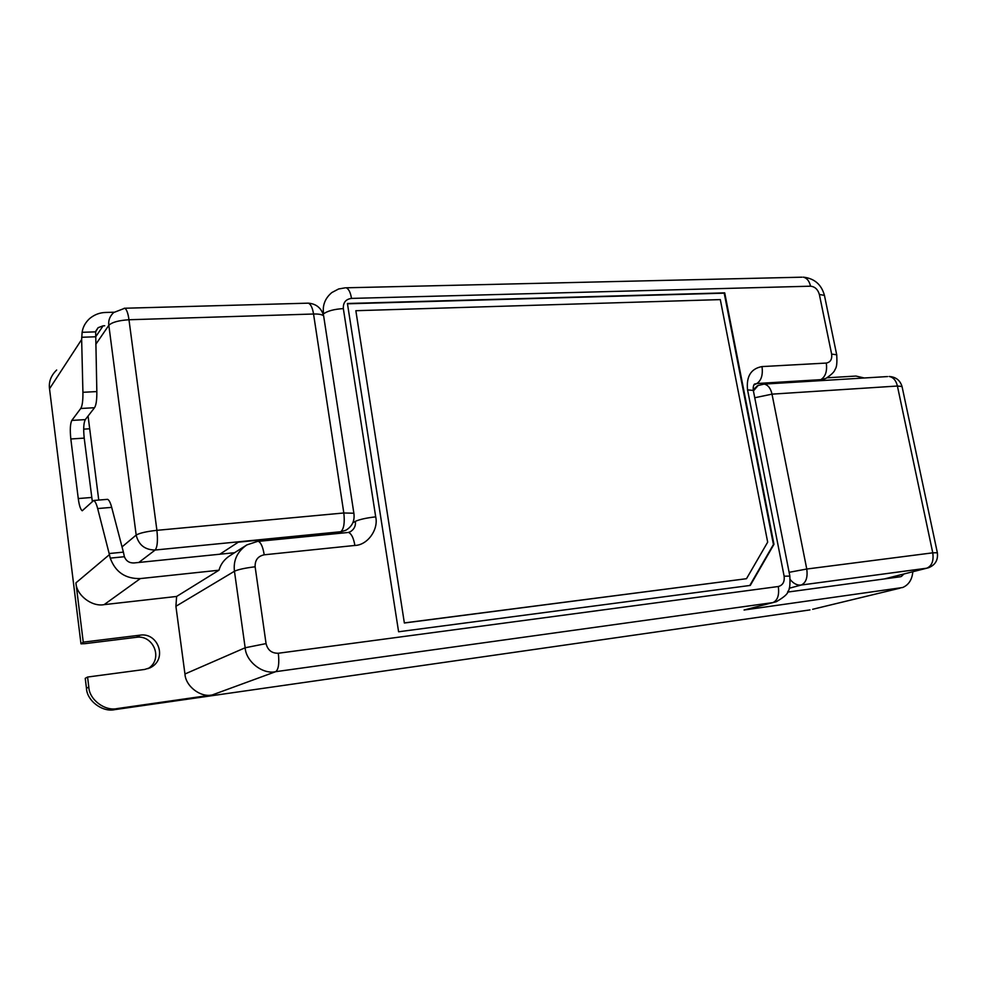 <?xml version="1.0" encoding="UTF-8"?>
<svg xmlns="http://www.w3.org/2000/svg" width="987" height="987" viewBox="0 0 987 987"><rect width="100%" height="100%" fill="white"/><g stroke="black" fill="none" stroke-linecap="round" stroke-linejoin="round"><path stroke-width="1.48" d="M789.119 572.312L806.761 569.03C807.859 577.481 806.021 582.811 801.234 585.032L926.731 568.204L884.303 578.95M762.84 384.153L764.197 384.091C768.12 384.992 770.711 388.335 772.007 394.146L754.747 397.749M937.366 552.745L932.764 552.831C933.862 560.887 931.851 566.02 926.731 568.204L928.422 567.784C935.331 565.058 938.304 559.974 937.317 552.547L902.143 386.978M897.405 386.028L902.032 386.485C900.107 380.266 895.826 376.923 889.176 376.479L889.176 376.479C893.346 377.305 896.085 380.488 897.405 386.028L772.007 394.146L806.761 569.03L932.764 552.831L897.405 386.028M887.584 376.565L764.197 384.091L758.115 385.498L753.525 390.803M757.473 385.794L753.217 389.742M323.896 317.58L323.625 315.778C321.824 314.458 318.456 313.866 313.545 314.014C312.546 307.833 310.819 304.218 308.339 303.157L307.463 303.182M138.834 562.454L155.169 550.018L340.823 531.722C343.908 528.896 344.895 522.654 343.821 512.981L353.864 513.228L354.037 514.227M83.673 429.148L89.694 428.777M95.813 344.303L108.829 325.303C111.987 322.255 118.699 320.405 128.976 319.751C128.063 313.224 126.669 309.387 124.806 308.24L124.189 308.24M219.817 554.225L238.336 542.159L340.12 532.116L346.178 530.068C352.347 526.231 354.901 520.618 353.864 513.228L323.625 315.778C321.367 308.03 316.284 303.823 308.339 303.157L124.806 308.24L113.69 312.534C109.804 316.222 108.175 320.479 108.829 325.303L136.181 535.065C138.599 544.947 144.929 549.932 155.169 550.018C157.389 547.131 157.969 540.58 156.908 530.327C146.471 531.487 139.562 533.066 136.181 535.065L122.03 546.897M340.12 532.116L345.894 530.229M88.077 416.033L98.749 500.064M912.815 571.732C912.111 579.628 908.731 584.884 902.673 587.512L744.075 610.015L772.895 602.601L275.694 671.678L212.168 694.971L117.256 708.567C104.93 711.417 89.286 699.66 88.805 687.063L86.461 688.284C86.93 700.795 102.475 712.466 114.726 709.641L114.603 709.653M86.486 688.42L85.252 678.476M85.24 678.328L87.572 677.045L144.682 669.445L150.443 667.631C167.852 659.032 158.093 632.346 140.24 635.134L83.253 642.142L81.008 643.845L85.042 643.647L136.514 637.294C153.343 634.678 163.719 659.045 148.038 668.655M80.959 643.647L49.523 388.767L81.65 339.516L82.118 332.311C82.871 327.018 85.425 322.391 89.768 318.443C94.518 314.582 99.823 312.595 105.683 312.46L114.036 312.225M827.057 377.799L855.951 376.059L864.291 377.984M901.304 576.531L903.919 573.99M900.428 576.753L787.577 592.089M772.907 602.588L744.075 610.015M789.871 576.1L784.134 576.211C784.739 581.861 782.802 585.291 778.299 586.512L278.322 653.246C271.795 653.382 267.699 650.174 266.058 643.598L245.158 647.768L184.951 673.998C185.556 686.224 200.521 697.698 212.168 694.971M184.951 673.998L175.908 606.289L176.624 596.456L104.141 604.636C91.89 607.079 76.381 595.161 75.925 582.873L83.253 642.142M87.572 677.045L88.805 687.063M176.624 596.456L218.966 570.215L140.339 578.579L104.141 604.636M234.548 552.72L133.911 562.96C129.272 563.071 126.102 560.986 124.387 556.717L123.4 552.128L109.15 553.534L110.248 558.124C115.38 572.09 125.411 578.913 140.339 578.579M218.966 570.215C220.755 563.922 224.58 558.963 230.44 555.336L246.923 544.873L257.41 541.444M95.64 336.888L103.117 325.821L98.095 327.696L95.665 331.854L96.837 391.58C96.923 399.834 96.158 405.213 94.53 407.717L85.289 419.623C83.636 422.855 83.278 429.024 84.216 438.117L92.272 501.026M103.117 325.821L104.721 325.772M81.65 339.516L82.92 392.295C83.031 400.586 82.303 405.978 80.737 408.495L94.53 407.717M109.15 553.534L97.664 508.552C96.43 503.826 95.11 501.137 93.666 500.483L82.229 510.772C80.515 509.551 79.194 505.48 78.269 498.558L70.83 438.981C69.892 429.851 70.225 423.67 71.817 420.413L80.737 408.495M106.719 499.41L107.595 499.336C109.076 499.99 110.445 502.654 111.691 507.367L123.4 552.128M398.6 631.766L347.424 303.49L724.717 292.868L773.968 544.33L750.28 585.427L398.6 631.766M749.799 585.488L773.438 544.503L724.211 293.164L347.473 303.799M404.756 622.859L746.493 578.703L404.362 623.007L355.851 310.708L404.362 623.007M746.493 578.703L767.676 542.147L720.313 299.604L355.851 310.708M292.164 536.842L292.325 538.001M789.218 588.24L801.234 585.032C797.336 585.538 793.696 583.749 790.303 579.677M758.584 385.275L757.091 385.979M343.821 512.981L313.545 314.014L128.976 319.751L156.908 530.327L343.821 512.981M900.045 588.153L812.646 609.287M117.256 708.567L114.726 709.641L809.994 609.904M140.24 635.134L136.514 637.294M56.654 370.014C50.991 375.529 48.622 381.784 49.523 388.767L49.572 389.248M753.451 391.136L789.81 575.84C790.303 584.699 789.699 589.844 788.008 591.262C788.07 593.643 784.171 597.123 776.313 601.712L772.895 602.601C777.608 600.441 779.409 595.075 778.299 586.512M278.322 653.246C279.42 663.363 278.544 669.519 275.694 671.678C262.752 674.676 245.948 661.586 245.158 647.768L234.45 571.251L175.908 606.289M124.387 556.717L110.248 558.124M82.118 332.311L95.665 331.854M81.674 337.27L95.64 336.777M82.92 392.295L96.837 391.58M75.925 582.873L109.409 554.645M71.817 420.413L85.289 419.623M70.83 438.981L84.216 438.117M78.269 498.558L91.717 497.46M97.664 508.552L111.691 507.367M323.193 314.199L323.576 313.841C322.305 305.341 325.068 298.247 331.854 292.547L338.603 288.981L345.29 287.809M323.576 313.841C327.585 310.93 334.174 309.178 343.34 308.598C343.044 302.59 345.771 299.197 351.495 298.407C350.496 292.374 348.719 288.846 346.153 287.797L801.975 277.187M351.495 298.407L810.512 286.193C809.365 281.024 806.959 278.013 803.295 277.15C814.398 278.408 821.455 284.49 824.441 295.384L824.601 296.125M810.512 286.193C814.904 286.625 817.853 289.376 819.358 294.459L824.441 295.384L836.828 355.382M819.358 294.459L831.634 354.099L836.692 354.752C837.247 362.71 836.705 367.583 835.076 369.372C834.558 371.63 831.572 374.591 826.107 378.28L818.334 380.785M831.634 354.099C832.238 359.28 830.449 362.278 826.279 363.068C827.34 371.1 825.527 376.627 820.863 379.65L756.856 383.524L753.784 384.992M754.537 384.153L754.537 383.992C753.389 385.362 752.982 387.509 753.315 390.433L747.554 389.853L784.134 576.211M747.554 389.853C746.184 376.368 750.996 368.607 762.001 366.584L826.279 363.068M343.34 308.598L375.702 516.855C378.724 529.587 367.472 545.231 354.876 545.453L264.208 554.805C257.928 556.162 254.893 560.16 255.127 566.785L266.058 643.598M255.127 566.785C245.146 567.994 238.262 569.487 234.45 571.251C233.154 560.283 237.312 551.486 246.923 544.873M264.208 554.805C262.986 547.168 261.049 542.677 258.384 541.357L347.313 532.561M354.876 545.453C353.605 538.026 351.471 533.683 348.473 532.437L350.57 531.598C354.333 529.106 355.925 525.689 355.369 521.346C359.626 519.409 366.399 517.916 375.702 516.855M762.001 366.584C763.062 374.801 761.347 380.451 756.856 383.524L754.623 384.103M332.89 533.979L335.395 532.585M352.852 522.765L355.369 521.346M926.805 568.191L884.377 578.937M345.462 530.463L346.178 530.068M150.443 667.631L149.58 668.051M98.095 327.696L95.875 331.027M107.595 499.336L93.666 500.483M825.317 378.638L820.876 380.637"/></g></svg>
